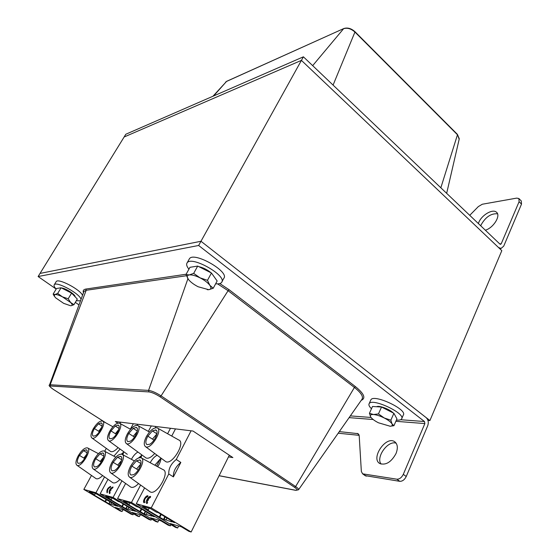 <?xml version="1.0" encoding="UTF-8"?>
<svg xmlns="http://www.w3.org/2000/svg" width="560" height="560" viewBox="0 0 560 560"><rect width="100%" height="100%" fill="white"/><g stroke="black" fill="none" stroke-linecap="round" stroke-linejoin="round"><path stroke-width="0.84" d="M56.14 289.044L38.115 276.535L40.026 273.427L200.984 241.262L40.026 273.427L124.131 136.99L301.42 60.375L501.816 250.649L429.912 420.56L427.959 420.42M339.311 431.606L358.113 433.671L359.205 435.764L361.347 471.443L362.614 473.83L396.844 479.192C399.483 479.241 401.639 477.631 403.298 474.355L406.238 476.504L427.7 425.782C428.813 422.443 428.295 419.713 426.139 417.613L200.984 241.262L429.912 420.56M38.115 276.535L198.639 245.476L303.401 56.812L125.825 134.239L124.131 136.99L301.42 60.375L498.477 247.478L501.032 248.465L503.727 246.134L521.507 204.113L521.262 200.928L519.036 198.702M303.401 56.812L499.919 244.09L500.563 244.335L501.235 243.754L519.092 201.698L518.854 198.52L516.698 198.114L482.307 204.232L478.345 206.57L469.742 215.327M478.359 223.538L478.814 222.341C481.761 215.005 492.674 208.621 496.412 212.17C501.158 215.432 493.542 227.885 485.345 230.202M497.539 213.808C491.162 213.276 485.723 216.888 481.229 224.644L480.767 225.841M396.004 453.572C391.265 462.133 385.882 465.458 379.855 463.561C370.356 458.57 385.77 435.596 394.527 441.63C397.663 443.961 398.16 447.944 396.004 453.572M396.165 443.219C388.024 440.041 375.599 457.191 381.059 464.079M406.238 476.504C404.579 479.773 402.43 481.383 399.784 481.327L365.148 475.636M359.156 435.33L338.184 433.209M198.639 245.476L424.473 421.533L424.865 423.577L403.298 474.355M78.988 304.906L75.334 302.372M117.838 423.136L115.332 421.526L193.025 431.039L232.876 457.576L228.48 456.883M189.042 259.42L189.42 258.741C193.984 251.237 230.111 271.95 223.748 278.383L221.907 281.813M188.923 269.199C186.69 266.413 186.102 264.285 187.152 262.815C191.674 255.395 227.871 276.129 221.557 282.471C220.591 283.647 218.624 284.081 215.649 283.766M56.035 281.876L56.21 281.575C58.205 277.977 79.884 289.254 82.537 295.274M56.175 289.086C54.271 287.049 53.641 285.607 54.285 284.746C56.476 280.882 80.577 294.119 81.011 299.411M80.5 300.797L76.307 300.741M370.678 400.274L370.86 399.861C373.59 393.603 407.764 409.549 403.298 415.044L401.786 418.516M371.476 408.744C369.243 406.574 368.459 404.887 369.138 403.69C371.833 397.502 406.049 413.497 401.611 418.915C400.918 419.951 399.182 420.343 396.389 420.098M191.086 430.801L176.253 459.494C171.024 463.771 168.532 468.594 168.77 473.97L151.242 507.864L136.269 503.769L175.448 527.345L177.639 527.996L170.24 523.544L181.363 526.792L188.853 531.321L191.149 532L151.242 507.864M175.49 428.89L171.731 436.058M170.471 428.281L167.601 433.741M155.939 426.496L155.246 427.812M151.263 425.929L148.344 431.396M137.704 424.263L137.144 425.299M133.329 423.731L130.375 429.184M120.638 422.177L119.945 423.437M106.302 448.371L104.706 451.29M91.49 475.447L83.839 489.426L120.274 511L122.059 511.525L115.164 507.444L124.194 510.083L131.173 514.227L133.035 514.78L95.942 492.737L83.839 489.426M104.531 476.889L95.942 492.737M107.982 479.318L100.121 493.878L137.431 516.082L139.335 516.649L132.279 512.449L141.939 515.27L149.079 519.533L151.074 520.121L113.078 497.427L100.121 493.878M121.94 480.837L113.078 497.427M125.636 483.455L117.551 498.652L155.778 521.521L157.822 522.123L150.598 517.797L160.944 520.828L168.259 525.217L170.394 525.847L131.467 502.453L117.551 498.652M140.616 485.044L131.467 502.453M144.592 487.886L136.269 503.769M112.378 482.419L112.84 482.741C114.639 483.497 117.019 482.398 119.966 479.437M127.302 454.307L108.605 440.727C106.869 439.292 107.24 436.156 109.704 431.312C113.239 425.53 116.48 422.814 119.427 423.15C124.775 424.718 113.127 443.702 108.605 440.727M95.634 478.352L96.047 478.639C97.685 479.325 99.883 478.296 102.634 475.559M110.25 451.22L110.649 451.507C112.504 452.256 114.982 450.961 118.083 447.615M130.319 486.773L130.83 487.137C132.825 487.97 135.401 486.78 138.551 483.574M145.551 457.611L146.041 457.975C148.302 458.885 151.2 457.387 154.721 453.474M149.576 491.442L150.15 491.855C156.639 495.964 170.548 471.842 163.037 469.63L141.477 458.024M165.123 461.153L165.676 461.566C171.969 465.717 186.053 442.288 178.717 439.971L157.563 428.113M131.425 459.34L131.642 458.934C133.504 455.595 135.611 453.299 137.949 452.053M141.715 454.811L141.078 457.8M107.506 492.205L107.058 492.814C106.407 490.035 107.604 487.886 110.635 486.374L110.292 487.018C107.863 488.229 106.904 489.951 107.429 492.177L107.107 492.835M110.635 486.374L110.516 487.151C108.276 488.138 107.268 489.818 107.492 492.198M112.973 486.962L110.222 489.489L110.985 489.685L110.635 490.336L109.858 490.133L110.068 492.961L109.382 493.437C108.717 490.637 109.914 488.481 112.973 486.962L112.847 487.746L110.481 489.559M110.985 489.685L110.859 490.476L110.082 490.273L109.816 492.814M147.329 502.803L146.832 503.461C144.683 502.719 148.463 495.74 150.605 496.482L147.588 499.184L148.477 499.408L148.113 500.115L147.217 499.877L147.567 502.943L146.86 503.475M150.605 496.482L150.479 497.322L147.868 499.254M148.477 499.408L148.344 500.255L147.448 500.024L147.273 502.782M144.634 502.082L144.144 502.74C142.023 502.012 145.789 495.061 147.91 495.796L147.546 496.496C144.844 497.756 143.843 499.611 144.536 502.047L144.865 502.229L144.179 502.754M147.91 495.796L147.777 496.636C145.285 497.665 144.221 499.478 144.585 502.068M150.22 462.728L150.339 462.49C152.334 458.885 154.609 456.477 157.15 455.259M161.007 458.115C160.888 460.768 159.761 463.638 157.633 466.718M113.897 456.169L120.064 449.057M123.725 451.71L122.941 454.811M178.64 525.994L177.639 527.996M191.149 532L229.313 455.203M180.831 462.441L173.397 476.889C173.131 471.513 175.609 466.697 180.831 462.441L176.253 459.494M168.77 473.97L173.397 476.889M174.489 522.641L158.361 512.701L156.38 512.148L150.507 508.599L142.492 506.394L148.309 509.901L146.398 509.369L163.457 519.456L164.402 519.729L163.856 519.197L171.731 521.843L171.171 521.29L174.489 522.641M158.802 520.198L157.822 522.123M170.394 525.847L170.996 524.671M154.868 465.234L160.412 458.766L160.937 459.095M160.412 458.766L156.548 466.137M154.238 516.796L138.481 507.157L136.64 506.646L130.914 503.209L123.466 501.158L129.136 504.553L127.358 504.056L143.976 513.835L151.676 516.061L151.102 515.508L154.238 516.796M140.301 514.787L139.335 516.649M151.074 520.121L151.627 519.036M138.551 457.94L141.652 455.504M141.393 455.343L140.182 457.611M135.394 511.357L119.987 501.998L118.272 501.522L112.686 498.19L105.749 496.279L111.279 499.569L109.62 499.107L125.818 508.599L133 510.671L132.412 510.132L135.394 511.357M133.035 514.78L133.553 513.779M121.408 454.111L123.669 452.158M123.648 452.144L122.374 454.503M117.803 506.289L95.69 493.507L89.215 491.722L94.612 494.921L93.058 494.494L108.857 503.706L117.803 506.289M123.004 509.733L122.059 511.525M160.762 514.15L159.25 517.104M163.457 519.456L164.892 516.649M141.302 508.851L139.895 511.56M143.976 513.835L145.313 511.266M123.172 503.902L121.856 506.394M125.818 508.599L127.071 506.226M106.239 499.268L105 501.564M101.388 428.106L98.672 431.249L99.407 431.711M94.395 428.554L98.525 423.766L101.353 422.968C104.146 423.85 99.533 433.685 95.305 435.785L93.212 436.142C91.833 435.029 92.225 432.502 94.395 428.554L98.672 431.249L101.64 427.441M86.443 455.035L83.818 458.066L84.602 458.549M79.457 455.406L83.622 450.583L86.324 449.848C89.229 450.716 84.476 461.02 80.192 463.043L78.218 463.358C76.776 462.203 77.189 459.55 79.457 455.406L83.818 458.066L86.688 454.335M118.643 429.919L115.374 433.699L116.347 434.315M110.992 430.913L115.276 425.964L118.286 425.159C121.261 426.118 116.585 436.275 112.14 438.424L109.9 438.774C108.416 437.605 108.78 434.987 110.992 430.913L115.374 433.699L118.804 429.429M103.355 457.821L100.191 461.468L101.227 462.105M95.718 458.724L100.037 453.74L102.914 452.991C106.015 453.936 101.192 464.597 96.691 466.669L94.584 466.977C93.03 465.752 93.408 463.001 95.718 458.724L100.191 461.468M137.081 431.914L133.252 436.317L134.498 437.115M128.758 433.447L133.217 428.316L136.43 427.504C139.601 428.554 134.869 439.047 130.179 441.252L127.778 441.602C126.189 440.363 126.511 437.64 128.758 433.447L133.252 436.317L137.165 431.599M121.436 460.859L117.733 465.108L119.056 465.927M113.148 462.28L117.642 457.114L120.708 456.365C124.019 457.394 119.133 468.433 114.38 470.554L112.126 470.855C110.453 469.56 110.796 466.704 113.148 462.28L117.733 465.108L121.534 460.474M156.835 434.098L152.439 439.131L153.993 440.125M147.833 436.156L152.467 430.843L155.918 430.024C159.306 431.172 154.511 442.029 149.569 444.29L146.979 444.633C145.264 443.317 145.551 440.489 147.833 436.156L152.439 439.131M140.826 464.156L136.577 469.021L138.222 470.043M131.873 466.095L136.549 460.74L139.832 459.991C143.374 461.118 138.425 472.563 133.406 474.733L130.984 475.027C129.171 473.655 129.472 470.673 131.873 466.095L136.577 469.021M94.444 459.081C97.937 453.327 101.136 450.618 104.048 450.94C109.515 452.438 97.937 471.926 93.289 468.986C91.469 467.488 91.854 464.184 94.444 459.081M78.253 455.756C81.648 450.219 84.707 447.587 87.43 447.867C92.54 449.239 81.298 468.048 76.972 465.297C75.278 463.883 75.705 460.705 78.253 455.756M93.177 428.946C96.607 423.374 99.701 420.742 102.466 421.029C107.471 422.471 96.173 440.804 91.959 438.032C90.342 436.674 90.748 433.643 93.177 428.946M111.727 502.53L110.796 504.266M95.417 493.437L94.612 494.921M83.573 450.639L87.087 452.795M98.483 423.815L102.025 426.062M128.891 507.318L127.897 509.201M112.105 498.029L111.279 499.569M99.995 453.789L103.775 456.127M115.227 426.013L119.049 428.456M111.797 462.637C115.395 456.659 118.755 453.859 121.87 454.23C127.722 455.868 115.794 476.091 110.789 472.934C108.829 471.345 109.165 467.915 111.797 462.637M127.4 433.853C131.04 427.84 134.442 425.033 137.599 425.425C143.332 427.14 131.299 446.817 126.434 443.618C124.572 442.099 124.894 438.844 127.4 433.853M147.266 512.435L146.209 514.479M129.976 502.95L129.136 504.553M117.593 457.17L121.681 459.711M133.168 428.372L137.291 431.025M130.438 466.459C134.148 460.236 137.676 457.345 141.015 457.772C147.315 459.571 135.002 480.585 129.598 477.176C127.484 475.489 127.764 471.919 130.438 466.459M146.384 436.576C150.15 430.311 153.727 427.406 157.122 427.861C163.268 429.751 150.829 450.163 145.586 446.719C143.584 445.102 143.85 441.721 146.384 436.576M166.992 517.916L165.851 520.149M149.17 508.235L148.309 509.901M136.5 460.796L140.931 463.575M152.418 430.899L156.891 433.804M140.868 463.946L136.563 469.014M156.856 433.972L152.432 439.124M103.516 457.275L100.177 461.461M109.844 492.821L109.718 493.612M106.645 499.506L105.469 501.697M123.606 504.161L122.353 506.534M141.771 509.131L140.427 511.714M161.259 514.458L159.824 517.265M70.637 302.505L73.962 304.682L71.162 305.718C72.59 305.473 72.415 304.402 70.637 302.505L62.482 296.863L68.201 298.767L70.637 302.505M54.411 296.331L53.144 294.091L54.943 294.518L57.687 293.419L62.482 296.863C59.052 295.155 56.539 294.378 54.943 294.518L54.222 295.974L55.622 297.808L63.686 303.366L70.567 305.732M53.144 294.091L56.532 288.498L61.096 287.77L57.687 293.419M61.096 287.77L71.589 293.104L68.201 298.767M71.589 293.104L77.301 299.061L73.962 304.682M61.509 287.98C65.478 288.113 75.628 294.679 75.089 296.751M371.21 417.683L370.776 417.095C372.05 418.908 374.584 420.798 378.385 422.765L390.215 426.251C392.154 426.111 392.756 425.327 392.007 423.885L393.953 425.691L389.963 426.265M384.244 417.984L390.859 420.189L392.007 423.885C390.852 422.037 388.262 420.07 384.244 417.984C380.149 415.961 376.572 414.806 373.513 414.519L378.462 413.91L384.244 417.984M369.446 413.273L373.513 414.519C370.685 414.386 369.74 415.205 370.685 416.962L369.446 413.273L372.498 406.476L381.528 407.029L378.462 413.91M381.528 407.029L393.89 413.287L390.859 420.189M393.89 413.287L396.935 418.845L393.953 425.691M376.649 406.728C378.84 405.139 389.704 409.199 393.232 412.951M209.839 285.306L213.234 288.246L208.754 289.695C211.204 289.303 211.568 287.84 209.839 285.306C207.809 282.674 204.54 280.182 200.039 277.844L207.48 280.329L209.839 285.306M188.44 279.447L185.983 274.505L189.266 274.925L193.676 273.371L200.039 277.844C195.503 275.632 191.912 274.659 189.266 274.925C187.236 275.296 186.739 276.465 187.775 278.439L188.44 279.447C190.512 282.051 193.746 284.48 198.121 286.755L208.754 289.695L207.284 289.709M185.983 274.505L189.973 267.309L197.694 266.077L193.676 273.371M197.694 266.077L211.456 273.007L207.48 280.329M211.456 273.007L217.147 280.994L213.234 288.246M198.877 266.672C203.182 267.638 207.249 269.682 211.078 272.818M211.771 273.448L214.095 276.71M519.092 201.698L521.507 204.113M499.772 243.95L501.235 243.754M225.624 82.11L226.702 81.305M213.64 95.949L226.478 81.459L343.833 28.525M312.669 65.646L343.595 28.707C347.284 27.559 351.064 28.672 354.935 32.053L354.935 31.668C351.225 28.392 347.515 27.349 343.798 28.546L226.66 81.319L212.947 96.25M354.956 31.689L457.408 134.365L459.172 139.237L446.663 193.34M333.081 85.092L354.935 32.053L457.464 134.778L440.839 187.789M396.844 479.192L399.784 481.327M358.96 434.665L357.21 433.377M363.447 474.117L366.324 476.175M424.865 423.577L395.864 421.302M373.163 419.517L349.111 417.627M350.329 415.891L371.035 417.466M400.631 419.72L424.473 421.533M217.574 283.871L228.095 290.696L161.084 395.878L160.013 396.746L294.546 487.291L295.617 486.556L161.084 395.878C156.1 392.707 151.935 390.88 148.575 390.397L149.023 391.923C151.97 392.35 155.638 393.96 160.013 396.746M294.546 487.291C297.717 489.573 297.997 490.546 295.386 490.21L295.722 490.336M219.107 475.741L295.617 490.315L298.501 489.79C298.907 489.23 297.941 488.152 295.617 486.556L354.41 387.45L355.495 386.666L229.187 289.786L219.814 283.563M187.922 278.712L148.575 390.397L50.183 384.769L50.568 386.015L149.023 391.923M295.386 490.21L219.135 475.692M53.515 389.494L53.62 389.557C50.26 387.324 49.245 386.141 50.568 386.015M106.029 422.982L53.571 389.55C49.686 386.792 48.342 385.252 49.532 384.93L83.93 291.494L83.685 292.152L83.93 291.494L86.198 290.29L50.183 384.769L49.476 385.077M106.232 423.094L53.62 389.557M186.137 274.239L85.834 289.065L86.198 290.29L186.438 275.744M229.187 289.786L228.095 290.696L354.41 387.45C361.256 392.882 363.734 396.893 361.837 399.49L298.578 489.685M85.834 289.065C83.531 289.45 82.74 290.682 83.454 292.775M361.228 400.358C366.058 398.272 364.147 393.708 355.495 386.666M110.222 501.634L109.228 503.489M115.185 504.735L114.982 505.113L115.171 504.721M115.311 504.805L115.115 505.169M110.061 501.543L109.06 503.419M86.037 449.764L86.786 450.219M100.968 422.863L101.857 423.423M127.33 506.387L126.273 508.396M132.643 509.719L132.426 510.132M132.776 509.796L132.573 510.195M126.063 508.319L127.141 506.275L126.091 508.319M102.599 452.893L103.432 453.411M117.859 425.033L118.853 425.67M145.642 511.462L144.515 513.646M151.102 515.508L151.333 515.053L151.116 515.508M151.494 515.144L151.27 515.571M145.467 511.35L144.319 513.562L145.446 511.343M120.351 456.253L121.289 456.834M135.947 427.364L137.067 428.085M165.305 516.901L164.087 519.281M171.437 520.8L171.192 521.29L171.43 520.786M171.591 520.891L171.36 521.353M165.109 516.782L163.877 519.19L165.095 516.768M139.433 459.865L140.483 460.523M155.379 429.863L156.632 430.682M496.825 212.569L496.412 212.17M499.695 248.633L501.032 248.465M457.436 134.393L459.277 138.789M395.304 442.218L394.527 441.63M365.491 475.881L362.614 473.83M187.152 262.815L189.42 258.741M54.285 284.746L56.21 281.575M369.138 403.69L370.86 399.861M91.959 438.032L110.649 451.507M102.781 421.204L112.91 426.748M76.972 465.297L96.047 478.639M87.752 448.042L98.427 453.67M132.629 509.712L132.412 510.132M119.777 423.346L130.557 429.289M93.289 468.986L112.84 482.741M104.412 451.129L115.78 457.17M126.434 443.618L146.041 457.975M137.998 425.642L149.492 432.033M110.789 472.934L130.83 487.137M122.276 454.454L134.414 460.936M145.586 446.719L165.676 461.566M129.598 477.176L150.15 491.855M139.832 459.991L140.196 460.215M155.918 430.024L156.268 430.248M54.222 295.974L53.704 295.176"/></g></svg>
